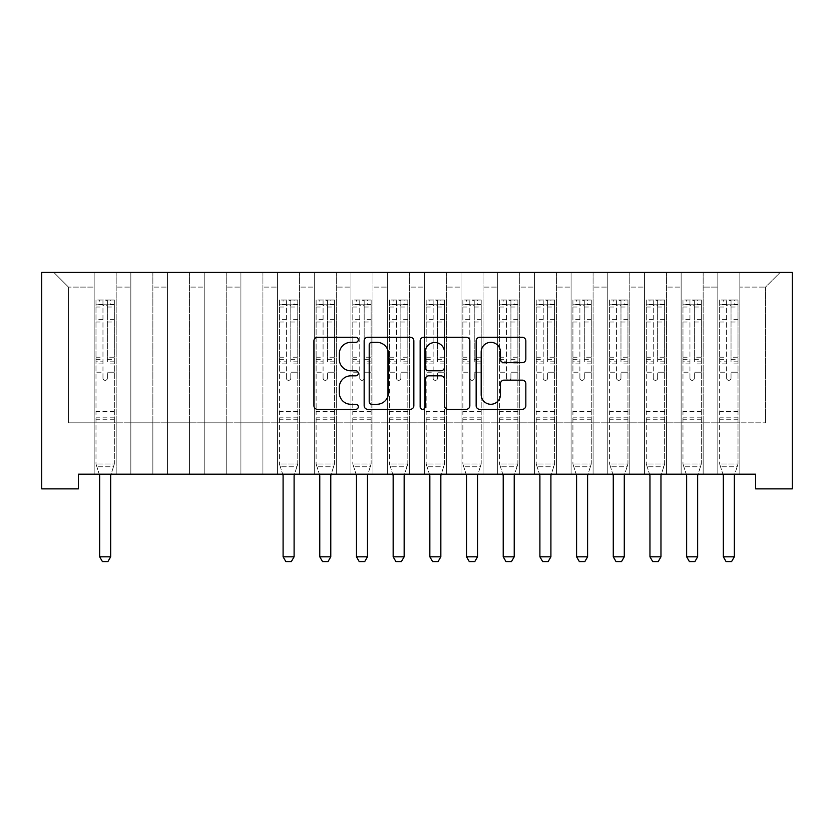 <?xml version="1.0" encoding="UTF-8"?>
<svg xmlns="http://www.w3.org/2000/svg" width="834" height="834" viewBox="0 0 834 834"><rect width="100%" height="100%" fill="white"/><g stroke="black" fill="none" stroke-linecap="round" stroke-linejoin="round"><path stroke-width="0.63" stroke-dasharray="4.17 3.13" d="M358.307 339.813A2.523 2.523 0 0 0 355.784 337.301L317.525 337.301A3.597 3.597 0 0 0 313.918 340.897L313.918 405.72A3.597 3.597 0 0 0 317.525 409.317L355.784 409.317A2.523 2.523 0 0 0 358.307 406.794A2.523 2.523 0 0 0 355.784 404.271L350.833 404.271A11.52 11.52 0 0 1 339.313 392.751L339.313 387.351A11.52 11.52 0 0 1 350.833 375.832L355.784 375.832A2.523 2.523 0 0 0 358.307 373.309A2.523 2.523 0 0 0 355.784 370.786L350.833 370.786A11.52 11.52 0 0 1 339.313 359.266L339.313 353.866A11.52 11.52 0 0 1 350.833 342.336L355.784 342.336A2.523 2.523 0 0 0 358.307 339.813M792.3 272.416L41.7 272.416L41.7 488.87L78.386 488.87L78.386 474.192L755.614 474.192L755.614 488.87L792.3 488.87L792.3 272.416M717.824 272.416L780.197 272.416L739.841 272.416L739.841 422.838L765.518 422.838L739.841 422.838L739.841 287.094L765.518 287.094L739.841 287.094L739.841 272.416L739.841 474.192L739.841 272.416L717.824 272.416L717.824 422.838L717.824 287.094L703.156 287.094L717.824 287.094L717.824 272.416L717.824 474.192L739.841 474.192L739.841 422.838L739.841 474.192L717.824 474.192L739.841 474.192L717.824 474.192L717.824 272.416M681.138 272.416L703.156 272.416L703.156 422.838L717.824 422.838L703.156 422.838L703.156 272.416L703.156 474.192L703.156 272.416L666.47 272.416L681.138 272.416L681.138 422.838L681.138 287.094L666.47 287.094L681.138 287.094L681.138 272.416L681.138 474.192L703.156 474.192L703.156 422.838L703.156 474.192L681.138 474.192L703.156 474.192L681.138 474.192L681.138 272.416M644.453 272.416L666.47 272.416L666.47 422.838L681.138 422.838L666.47 422.838L666.47 272.416L666.47 474.192L666.47 272.416L629.785 272.416L644.453 272.416L644.453 422.838L644.453 287.094L629.785 287.094L644.453 287.094L644.453 272.416L644.453 474.192L666.47 474.192L666.47 422.838L666.47 474.192L644.453 474.192L666.47 474.192L644.453 474.192L644.453 272.416M607.767 272.416L629.785 272.416L629.785 422.838L644.453 422.838L629.785 422.838L629.785 272.416L629.785 474.192L629.785 272.416L593.089 272.416L607.767 272.416L607.767 422.838L607.767 287.094L593.089 287.094L607.767 287.094L607.767 272.416L607.767 474.192L629.785 474.192L629.785 422.838L629.785 474.192L607.767 474.192L629.785 474.192L607.767 474.192L607.767 272.416M571.081 272.416L593.089 272.416L593.089 422.838L607.767 422.838L593.089 422.838L593.089 272.416L593.089 474.192L593.089 272.416L556.403 272.416L571.081 272.416L571.081 422.838L571.081 287.094L556.403 287.094L571.081 287.094L571.081 272.416L571.081 474.192L593.089 474.192L593.089 422.838L593.089 474.192L571.081 474.192L593.089 474.192L571.081 474.192L571.081 272.416M534.396 272.416L556.403 272.416L556.403 422.838L571.081 422.838L556.403 422.838L556.403 272.416L556.403 474.192L556.403 272.416L519.718 272.416L534.396 272.416L534.396 422.838L534.396 287.094L519.718 287.094L534.396 287.094L534.396 272.416L534.396 474.192L556.403 474.192L556.403 422.838L556.403 474.192L534.396 474.192L556.403 474.192L534.396 474.192L534.396 272.416M497.71 272.416L519.718 272.416L519.718 422.838L534.396 422.838L519.718 422.838L519.718 272.416L519.718 474.192L519.718 272.416L483.032 272.416L497.71 272.416L497.71 422.838L497.71 287.094L483.032 287.094L497.71 287.094L497.71 272.416L497.71 474.192L519.718 474.192L519.718 422.838L519.718 474.192L497.71 474.192L519.718 474.192L497.71 474.192L497.71 272.416M461.025 272.416L483.032 272.416L483.032 422.838L497.71 422.838L483.032 422.838L483.032 272.416L483.032 474.192L483.032 272.416L446.346 272.416L461.025 272.416L461.025 422.838L461.025 287.094L446.346 287.094L461.025 287.094L461.025 272.416L461.025 474.192L483.032 474.192L483.032 422.838L483.032 474.192L461.025 474.192L483.032 474.192L461.025 474.192L461.025 272.416M424.339 272.416L446.346 272.416L446.346 422.838L461.025 422.838L446.346 422.838L446.346 272.416L446.346 474.192L446.346 272.416L409.661 272.416L424.339 272.416L424.339 422.838L424.339 287.094L409.661 287.094L424.339 287.094L424.339 272.416L424.339 474.192L446.346 474.192L446.346 422.838L446.346 474.192L424.339 474.192L446.346 474.192L424.339 474.192L424.339 272.416M387.654 272.416L409.661 272.416L409.661 422.838L424.339 422.838L409.661 422.838L409.661 272.416L409.661 474.192L409.661 272.416L372.975 272.416L387.654 272.416L387.654 422.838L387.654 287.094L372.975 287.094L387.654 287.094L387.654 272.416L387.654 474.192L409.661 474.192L409.661 422.838L409.661 474.192L387.654 474.192L409.661 474.192L387.654 474.192L387.654 272.416M350.968 272.416L372.975 272.416L372.975 422.838L387.654 422.838L372.975 422.838L372.975 272.416L372.975 474.192L372.975 272.416L336.29 272.416L350.968 272.416L350.968 422.838L350.968 287.094L336.29 287.094L350.968 287.094L350.968 272.416L350.968 474.192L372.975 474.192L372.975 422.838L372.975 474.192L350.968 474.192L372.975 474.192L350.968 474.192L350.968 272.416M314.282 272.416L336.29 272.416L336.29 422.838L350.968 422.838L336.29 422.838L336.29 272.416L336.29 474.192L336.29 272.416L299.604 272.416L314.282 272.416L314.282 422.838L314.282 287.094L299.604 287.094L314.282 287.094L314.282 272.416L314.282 474.192L336.29 474.192L336.29 422.838L336.29 474.192L314.282 474.192L336.29 474.192L314.282 474.192L314.282 272.416M277.597 272.416L299.604 272.416L299.604 422.838L314.282 422.838L299.604 422.838L299.604 272.416L299.604 474.192L299.604 272.416L262.918 272.416L277.597 272.416L277.597 422.838L277.597 287.094L262.918 287.094L277.597 287.094L277.597 272.416L277.597 474.192L299.604 474.192L299.604 422.838L299.604 474.192L277.597 474.192L299.604 474.192L277.597 474.192L277.597 272.416M240.911 272.416L262.918 272.416L262.918 422.838L277.597 422.838L262.918 422.838L262.918 272.416L262.918 474.192L262.918 272.416L226.233 272.416L240.911 272.416L240.911 422.838L240.911 287.094L226.233 287.094L240.911 287.094L240.911 272.416L240.911 474.192L262.918 474.192L262.918 422.838L262.918 474.192L240.911 474.192L262.918 474.192L240.911 474.192L240.911 272.416M204.215 272.416L226.233 272.416L226.233 422.838L240.911 422.838L226.233 422.838L226.233 272.416L226.233 474.192L226.233 272.416L189.547 272.416L204.215 272.416L204.215 422.838L204.215 287.094L189.547 287.094L204.215 287.094L204.215 272.416L204.215 474.192L226.233 474.192L226.233 422.838L226.233 474.192L204.215 474.192L226.233 474.192L204.215 474.192L204.215 272.416M167.53 272.416L189.547 272.416L189.547 422.838L204.215 422.838L189.547 422.838L189.547 272.416L189.547 474.192L189.547 272.416L152.862 272.416L167.53 272.416L167.53 422.838L167.53 287.094L152.862 287.094L167.53 287.094L167.53 272.416L167.53 474.192L189.547 474.192L189.547 422.838L189.547 474.192L167.53 474.192L189.547 474.192L167.53 474.192L167.53 272.416M130.844 272.416L152.862 272.416L152.862 422.838L167.53 422.838L152.862 422.838L152.862 272.416L152.862 474.192L152.862 272.416L116.176 272.416L130.844 272.416L130.844 422.838L130.844 287.094L116.176 287.094L130.844 287.094L130.844 272.416L130.844 474.192L152.862 474.192L152.862 422.838L152.862 474.192L130.844 474.192L152.862 474.192L130.844 474.192L130.844 272.416M94.159 272.416L116.176 272.416L116.176 422.838L130.844 422.838L116.176 422.838L116.176 272.416L116.176 474.192L116.176 272.416L53.803 272.416L94.159 272.416L94.159 422.838L94.159 287.094L68.482 287.094L94.159 287.094L94.159 272.416L94.159 474.192L116.176 474.192L116.176 422.838L116.176 474.192L94.159 474.192L116.176 474.192L94.159 474.192L94.159 272.416M765.518 422.838L765.518 287.094L780.197 272.416L765.518 287.094L765.518 422.838M68.482 422.838L94.159 422.838L68.482 422.838L68.482 287.094L53.803 272.416L68.482 287.094L68.482 422.838M717.824 422.838L739.841 422.838L717.824 422.838L717.824 474.192L717.824 422.838M681.138 422.838L703.156 422.838L681.138 422.838L681.138 474.192L681.138 422.838M644.453 422.838L666.47 422.838L644.453 422.838L644.453 474.192L644.453 422.838M607.767 422.838L629.785 422.838L607.767 422.838L607.767 474.192L607.767 422.838M571.081 422.838L593.089 422.838L571.081 422.838L571.081 474.192L571.081 422.838M534.396 422.838L556.403 422.838L534.396 422.838L534.396 474.192L534.396 422.838M497.71 422.838L519.718 422.838L497.71 422.838L497.71 474.192L497.71 422.838M461.025 422.838L483.032 422.838L461.025 422.838L461.025 474.192L461.025 422.838M424.339 422.838L446.346 422.838L424.339 422.838L424.339 474.192L424.339 422.838M387.654 422.838L409.661 422.838L387.654 422.838L387.654 474.192L387.654 422.838M350.968 422.838L372.975 422.838L350.968 422.838L350.968 474.192L350.968 422.838M314.282 422.838L336.29 422.838L314.282 422.838L314.282 474.192L314.282 422.838M277.597 422.838L299.604 422.838L277.597 422.838L277.597 474.192L277.597 422.838M240.911 422.838L262.918 422.838L240.911 422.838L240.911 474.192L240.911 422.838M204.215 422.838L226.233 422.838L204.215 422.838L204.215 474.192L204.215 422.838M167.53 422.838L189.547 422.838L167.53 422.838L167.53 474.192L167.53 422.838M130.844 422.838L152.862 422.838L130.844 422.838L130.844 474.192L130.844 422.838M94.159 422.838L116.176 422.838L94.159 422.838L94.159 474.192L94.159 422.838M413.852 405.72L413.852 340.897A3.597 3.597 0 0 0 410.245 337.301L367.752 337.301A3.597 3.597 0 0 0 364.156 340.897L364.156 405.72A3.597 3.597 0 0 0 367.752 409.317L410.245 409.317A3.597 3.597 0 0 0 413.852 405.72M371.714 342.336A2.523 2.523 0 0 0 369.201 344.859L369.201 401.759A2.523 2.523 0 0 0 371.714 404.271L376.937 404.271A11.52 11.52 0 0 0 388.467 392.751L388.467 353.866A11.52 11.52 0 0 0 376.937 342.336L371.714 342.336M423.755 337.301L466.248 337.301A3.597 3.597 0 0 1 469.844 340.897L469.844 405.72A3.597 3.597 0 0 1 466.248 409.317L448.056 409.317A3.597 3.597 0 0 1 444.459 405.72L444.459 379.428A3.597 3.597 0 0 0 440.852 375.832L428.791 375.832A3.597 3.597 0 0 0 425.194 379.428L425.194 406.794A2.523 2.523 0 0 1 422.671 409.317A2.523 2.523 0 0 1 420.148 406.794L420.148 340.897A3.597 3.597 0 0 1 423.755 337.301M444.459 352.146A9.633 9.633 0 0 0 434.827 342.513A9.633 9.633 0 0 0 425.194 352.146L425.194 367.189A3.597 3.597 0 0 0 428.791 370.786L440.852 370.786A3.597 3.597 0 0 0 444.459 367.189L444.459 352.146M504.059 362.686L522.24 362.686A3.597 3.597 0 0 0 525.837 359.079L525.837 340.897A3.597 3.597 0 0 0 522.24 337.301L479.748 337.301A3.597 3.597 0 0 0 476.151 340.897L476.151 405.72A3.597 3.597 0 0 0 479.748 409.317L522.24 409.317A3.597 3.597 0 0 0 525.837 405.72L525.837 383.755A3.597 3.597 0 0 0 522.24 380.148L504.059 380.148A3.597 3.597 0 0 0 500.452 383.755L500.452 394.638A9.633 9.633 0 0 1 490.819 404.271A9.633 9.633 0 0 1 481.187 394.638L481.187 351.969A9.633 9.633 0 0 1 490.819 342.336A9.633 9.633 0 0 1 500.452 351.969L500.452 359.079A3.597 3.597 0 0 0 504.059 362.686M102.968 378.146A2.2 2.2 0.8 0 0 105.167 380.346A2.2 2.2 -179.2 0 1 102.968 378.146L102.968 372.204L102.968 378.146M114.248 300.011L110.672 300.011L110.672 304.775L114.341 304.785L114.341 300.011L95.993 300.011L95.993 463.996L95.993 372.204L102.968 372.204L102.968 361.82L95.993 361.82M95.993 300.011L95.993 372.204L102.968 372.204L102.968 305.744C104.427 304.462 105.897 304.462 107.367 305.744L107.367 357.223L114.341 357.223L114.341 463.996L95.993 463.996L99.236 474.192M114.341 304.785L114.341 357.223M114.341 300.011L114.341 463.996L95.993 463.996L99.496 474.994A3.67 3.67 -179.2 0 1 99.663 476.099L99.663 556.81L110.672 556.81L110.672 476.099A3.67 3.67 -179.2 0 1 110.839 474.994L114.341 463.996L113.455 466.779L96.88 466.779L113.455 466.779L111.099 474.192M110.672 300.011L96.087 300.011M110.672 304.775L99.663 304.775L99.663 300.011M95.993 304.785L114.248 304.775M96.087 304.775L99.663 304.775M114.341 361.82L107.367 361.82L107.367 300.459L102.968 300.459L102.968 361.82M107.367 378.146A2.2 2.2 -179.2 0 1 105.167 380.346A2.2 2.2 0.8 0 0 107.367 378.146L107.367 372.204L107.367 378.146M107.367 361.82L107.367 357.223M114.341 419.241L95.993 419.241M99.663 556.81L102.415 561.584L107.92 561.584L110.672 556.81M102.968 305.744L102.968 300.459M107.367 305.744L107.367 300.459M286.396 378.146A2.2 2.2 0.8 0 0 288.595 380.346A2.2 2.2 -179.2 0 1 286.396 378.146L286.396 372.204L286.396 378.146M297.675 300.011L294.1 300.011L294.1 304.775L297.769 304.785L297.769 300.011L279.432 300.011L279.432 463.996L279.432 372.204L286.396 372.204L286.396 361.82L279.432 361.82M279.432 300.011L279.432 372.204L286.396 372.204L286.396 305.744C287.866 304.462 289.325 304.462 290.795 305.744L290.795 357.223L297.769 357.223L297.769 463.996L279.432 463.996L282.674 474.192M297.769 304.785L297.769 357.223M297.769 300.011L297.769 463.996L279.432 463.996L282.924 474.994A3.67 3.67 -179.2 0 1 283.091 476.099L283.091 556.81L294.1 556.81L294.1 476.099A3.67 3.67 -179.2 0 1 294.277 474.994L297.769 463.996L296.883 466.779L280.318 466.779L296.883 466.779L294.527 474.192M294.1 300.011L279.515 300.011M294.1 304.775L283.091 304.775L283.091 300.011M279.432 304.785L297.675 304.775M279.515 304.775L283.091 304.775M297.769 361.82L290.795 361.82L290.795 300.459L286.396 300.459L286.396 361.82M290.795 378.146A2.2 2.2 -179.2 0 1 288.595 380.346A2.2 2.2 0.8 0 0 290.795 378.146L290.795 372.204L290.795 378.146M290.795 361.82L290.795 357.223M297.769 419.241L279.432 419.241M283.091 556.81L285.843 561.584L291.347 561.584L294.1 556.81M286.396 305.744L286.396 300.459M290.795 305.744L290.795 300.459M323.081 378.146A2.2 2.2 0.8 0 0 325.281 380.346A2.2 2.2 -179.2 0 1 323.081 378.146L323.081 372.204L323.081 378.146M334.361 300.011L330.785 300.011L330.785 304.775L334.455 304.785L334.455 300.011L316.117 300.011L316.117 463.996L316.117 372.204L323.081 372.204L323.081 361.82L316.117 361.82M316.117 300.011L316.117 372.204L323.081 372.204L323.081 305.744C324.551 304.462 326.011 304.462 327.481 305.744L327.481 357.223L334.455 357.223L334.455 463.996L316.117 463.996L319.359 474.192M334.455 304.785L334.455 357.223M334.455 300.011L334.455 463.996L316.117 463.996L319.61 474.994A3.67 3.67 -179.2 0 1 319.776 476.099L319.776 556.81L330.785 556.81L330.785 476.099A3.67 3.67 -179.2 0 1 330.962 474.994L334.455 463.996L333.569 466.779L317.003 466.779L333.569 466.779L331.213 474.192M330.785 300.011L316.201 300.011M330.785 304.775L319.776 304.775L319.776 300.011M316.117 304.785L334.361 304.775M316.201 304.775L319.776 304.775M334.455 361.82L327.481 361.82L327.481 300.459L323.081 300.459L323.081 361.82M327.481 378.146A2.2 2.2 -179.2 0 1 325.281 380.346A2.2 2.2 0.8 0 0 327.481 378.146L327.481 372.204L327.481 378.146M327.481 361.82L327.481 357.223M334.455 419.241L316.117 419.241M319.776 556.81L322.529 561.584L328.033 561.584L330.785 556.81M323.081 305.744L323.081 300.459M327.481 305.744L327.481 300.459M359.767 378.146A2.2 2.2 0.8 0 0 361.966 380.346A2.2 2.2 -179.2 0 1 359.767 378.146L359.767 372.204L359.767 378.146M371.047 300.011L367.471 300.011L367.471 304.775L371.14 304.785L371.14 300.011L352.803 300.011L352.803 463.996L352.803 372.204L359.767 372.204L359.767 361.82L352.803 361.82M352.803 300.011L352.803 372.204L359.767 372.204L359.767 305.744C361.237 304.462 362.696 304.462 364.177 305.744L364.177 357.223L371.14 357.223L371.14 463.996L352.803 463.996L356.045 474.192M371.14 304.785L371.14 357.223M371.14 300.011L371.14 463.996L352.803 463.996L356.295 474.994A3.67 3.67 -179.2 0 1 356.472 476.099L356.472 556.81L367.471 556.81L367.471 476.099A3.67 3.67 -179.2 0 1 367.648 474.994L371.14 463.996L370.254 466.779L353.689 466.779L370.254 466.779L367.898 474.192M367.471 300.011L352.886 300.011M367.471 304.775L356.472 304.775L356.472 300.011M352.803 304.785L371.047 304.775M352.886 304.775L356.472 304.775M371.14 361.82L364.177 361.82L364.177 300.459L359.767 300.459L359.767 361.82M364.177 378.146A2.2 2.2 -179.2 0 1 361.966 380.346A2.2 2.2 0.8 0 0 364.177 378.146L364.177 372.204L364.177 378.146M364.177 361.82L364.177 357.223M371.14 419.241L352.803 419.241M356.472 556.81L359.214 561.584L364.719 561.584L367.471 556.81M359.767 305.744L359.767 300.459M364.177 305.744L364.177 300.459M396.452 378.146A2.2 2.2 0.8 0 0 398.652 380.346A2.2 2.2 -179.2 0 1 396.452 378.146L396.452 372.204L396.452 378.146M407.732 300.011L404.156 300.011L404.156 304.775L407.826 304.785L407.826 300.011L389.488 300.011L389.488 463.996L389.488 372.204L396.452 372.204L396.452 361.82L389.488 361.82M389.488 300.011L389.488 372.204L396.452 372.204L396.452 305.744C397.922 304.462 399.392 304.462 400.862 305.744L400.862 357.223L407.826 357.223L407.826 463.996L389.488 463.996L392.731 474.192M407.826 304.785L407.826 357.223M407.826 300.011L407.826 463.996L389.488 463.996L392.981 474.994A3.67 3.67 -179.2 0 1 393.158 476.099L393.158 556.81L404.156 556.81L404.156 476.099A3.67 3.67 -179.2 0 1 404.334 474.994L407.826 463.996L406.94 466.779L390.375 466.779L406.94 466.779L404.584 474.192M404.156 300.011L389.582 300.011M404.156 304.775L393.158 304.775L393.158 300.011M389.488 304.785L407.732 304.775M389.582 304.775L393.158 304.775M407.826 361.82L400.862 361.82L400.862 300.459L396.452 300.459L396.452 361.82M400.862 378.146A2.2 2.2 -179.2 0 1 398.652 380.346A2.2 2.2 0.8 0 0 400.862 378.146L400.862 372.204L400.862 378.146M400.862 361.82L400.862 357.223M407.826 419.241L389.488 419.241M393.158 556.81L395.91 561.584L401.404 561.584L404.156 556.81M396.452 305.744L396.452 300.459M400.862 305.744L400.862 300.459M433.138 378.146A2.2 2.2 0.8 0 0 435.348 380.346A2.2 2.2 -179.2 0 1 433.138 378.146L433.138 372.204L433.138 378.146M444.418 300.011L440.842 300.011L440.842 304.775L444.512 304.785L444.512 300.011L426.174 300.011L426.174 463.996L426.174 372.204L433.138 372.204L433.138 361.82L426.174 361.82M426.174 300.011L426.174 372.204L433.138 372.204L433.138 305.744C434.608 304.462 436.078 304.462 437.548 305.744L437.548 357.223L444.512 357.223L444.512 463.996L426.174 463.996L429.416 474.192M444.512 304.785L444.512 357.223M444.512 300.011L444.512 463.996L426.174 463.996L429.666 474.994A3.67 3.67 -179.2 0 1 429.844 476.099L429.844 556.81L440.842 556.81L440.842 476.099A3.67 3.67 -179.2 0 1 441.019 474.994L444.512 463.996L443.625 466.779L427.06 466.779L443.625 466.779L441.269 474.192M440.842 300.011L426.268 300.011M440.842 304.775L429.844 304.775L429.844 300.011M426.174 304.785L444.418 304.775M426.268 304.775L429.844 304.775M444.512 361.82L437.548 361.82L437.548 300.459L433.138 300.459L433.138 361.82M437.548 378.146A2.2 2.2 -179.2 0 1 435.348 380.346A2.2 2.2 0.8 0 0 437.548 378.146L437.548 372.204L437.548 378.146M437.548 361.82L437.548 357.223M444.512 419.241L426.174 419.241M429.844 556.81L432.596 561.584L438.09 561.584L440.842 556.81M433.138 305.744L433.138 300.459M437.548 305.744L437.548 300.459M469.823 378.146A2.2 2.2 0.8 0 0 472.034 380.346A2.2 2.2 -179.2 0 1 469.823 378.146L469.823 372.204L469.823 378.146M481.114 300.011L477.528 300.011L477.528 304.775L481.197 304.785L481.197 300.011L462.86 300.011L462.86 463.996L462.86 372.204L469.823 372.204L469.823 361.82L462.86 361.82M462.86 300.011L462.86 372.204L469.823 372.204L469.823 305.744C471.293 304.462 472.763 304.462 474.233 305.744L474.233 357.223L481.197 357.223L481.197 463.996L462.86 463.996L466.102 474.192M481.197 304.785L481.197 357.223M481.197 300.011L481.197 463.996L462.86 463.996L466.352 474.994A3.67 3.67 -179.2 0 1 466.529 476.099L466.529 556.81L477.528 556.81L477.528 476.099A3.67 3.67 -179.2 0 1 477.705 474.994L481.197 463.996L480.311 466.779L463.746 466.779L480.311 466.779L477.955 474.192M477.528 300.011L462.953 300.011M477.528 304.775L466.529 304.775L466.529 300.011M462.86 304.785L481.114 304.775M462.953 304.775L466.529 304.775M481.197 361.82L474.233 361.82L474.233 300.459L469.823 300.459L469.823 361.82M474.233 378.146A2.2 2.2 -179.2 0 1 472.034 380.346A2.2 2.2 0.8 0 0 474.233 378.146L474.233 372.204L474.233 378.146M474.233 361.82L474.233 357.223M481.197 419.241L462.86 419.241M466.529 556.81L469.281 561.584L474.786 561.584L477.528 556.81M469.823 305.744L469.823 300.459M474.233 305.744L474.233 300.459M506.519 378.146A2.2 2.2 0.8 0 0 508.719 380.346A2.2 2.2 -179.2 0 1 506.519 378.146L506.519 372.204L506.519 378.146M517.799 300.011L514.224 300.011L514.224 304.775L517.883 304.785L517.883 300.011L499.545 300.011L499.545 463.996L499.545 372.204L506.519 372.204L506.519 361.82L499.545 361.82M499.545 300.011L499.545 372.204L506.519 372.204L506.519 305.744C507.979 304.462 509.449 304.462 510.919 305.744L510.919 357.223L517.883 357.223L517.883 463.996L499.545 463.996L502.787 474.192M517.883 304.785L517.883 357.223M517.883 300.011L517.883 463.996L499.545 463.996L503.038 474.994A3.67 3.67 -179.2 0 1 503.215 476.099L503.215 556.81L514.224 556.81L514.224 476.099A3.67 3.67 -179.2 0 1 514.39 474.994L517.883 463.996L516.997 466.779L500.431 466.779L516.997 466.779L514.641 474.192M514.224 300.011L499.639 300.011M514.224 304.775L503.215 304.775L503.215 300.011M499.545 304.785L517.799 304.775M499.639 304.775L503.215 304.775M517.883 361.82L510.919 361.82L510.919 300.459L506.519 300.459L506.519 361.82M510.919 378.146A2.2 2.2 -179.2 0 1 508.719 380.346A2.2 2.2 0.8 0 0 510.919 378.146L510.919 372.204L510.919 378.146M510.919 361.82L510.919 357.223M517.883 419.241L499.545 419.241M503.215 556.81L505.967 561.584L511.471 561.584L514.224 556.81M506.519 305.744L506.519 300.459M510.919 305.744L510.919 300.459M543.205 378.146A2.2 2.2 0.8 0 0 545.405 380.346A2.2 2.2 -179.2 0 1 543.205 378.146L543.205 372.204L543.205 378.146M554.485 300.011L550.909 300.011L550.909 304.775L554.568 304.785L554.568 300.011L536.231 300.011L536.231 463.996L536.231 372.204L543.205 372.204L543.205 361.82L536.231 361.82M536.231 300.011L536.231 372.204L543.205 372.204L543.205 305.744C544.665 304.462 546.134 304.462 547.604 305.744L547.604 357.223L554.568 357.223L554.568 463.996L536.231 463.996L539.473 474.192M554.568 304.785L554.568 357.223M554.568 300.011L554.568 463.996L536.231 463.996L539.723 474.994A3.67 3.67 -179.2 0 1 539.9 476.099L539.9 556.81L550.909 556.81L550.909 476.099A3.67 3.67 -179.2 0 1 551.076 474.994L554.568 463.996L553.682 466.779L537.117 466.779L553.682 466.779L551.326 474.192M550.909 300.011L536.325 300.011M550.909 304.775L539.9 304.775L539.9 300.011M536.231 304.785L554.485 304.775M536.325 304.775L539.9 304.775M554.568 361.82L547.604 361.82L547.604 300.459L543.205 300.459L543.205 361.82M547.604 378.146A2.2 2.2 -179.2 0 1 545.405 380.346A2.2 2.2 0.8 0 0 547.604 378.146L547.604 372.204L547.604 378.146M547.604 361.82L547.604 357.223M554.568 419.241L536.231 419.241M539.9 556.81L542.653 561.584L548.157 561.584L550.909 556.81M543.205 305.744L543.205 300.459M547.604 305.744L547.604 300.459M579.891 378.146A2.2 2.2 0.8 0 0 582.09 380.346A2.2 2.2 -179.2 0 1 579.891 378.146L579.891 372.204L579.891 378.146M591.17 300.011L587.595 300.011L587.595 304.775L591.264 304.785L591.264 300.011L572.916 300.011L572.916 463.996L572.916 372.204L579.891 372.204L579.891 361.82L572.916 361.82M572.916 300.011L572.916 372.204L579.891 372.204L579.891 305.744C581.35 304.462 582.82 304.462 584.29 305.744L584.29 357.223L591.264 357.223L591.264 463.996L572.916 463.996L576.158 474.192M591.264 304.785L591.264 357.223M591.264 300.011L591.264 463.996L572.916 463.996L576.409 474.994A3.67 3.67 -179.2 0 1 576.586 476.099L576.586 556.81L587.595 556.81L587.595 476.099A3.67 3.67 -179.2 0 1 587.761 474.994L591.264 463.996L590.378 466.779L573.802 466.779L590.378 466.779L588.012 474.192M587.595 300.011L573.01 300.011M587.595 304.775L576.586 304.775L576.586 300.011M572.916 304.785L591.17 304.775M573.01 304.775L576.586 304.775M591.264 361.82L584.29 361.82L584.29 300.459L579.891 300.459L579.891 361.82M584.29 378.146A2.2 2.2 -179.2 0 1 582.09 380.346A2.2 2.2 0.8 0 0 584.29 378.146L584.29 372.204L584.29 378.146M584.29 361.82L584.29 357.223M591.264 419.241L572.916 419.241M576.586 556.81L579.338 561.584L584.842 561.584L587.595 556.81M579.891 305.744L579.891 300.459M584.29 305.744L584.29 300.459M616.576 378.146A2.2 2.2 0.8 0 0 618.776 380.346A2.2 2.2 -179.2 0 1 616.576 378.146L616.576 372.204L616.576 378.146M627.856 300.011L624.28 300.011L624.28 304.775L627.95 304.785L627.95 300.011L609.602 300.011L609.602 463.996L609.602 372.204L616.576 372.204L616.576 361.82L609.602 361.82M609.602 300.011L609.602 372.204L616.576 372.204L616.576 305.744C618.036 304.462 619.506 304.462 620.976 305.744L620.976 357.223L627.95 357.223L627.95 463.996L609.602 463.996L612.844 474.192M627.95 304.785L627.95 357.223M627.95 300.011L627.95 463.996L609.602 463.996L613.094 474.994A3.67 3.67 -179.2 0 1 613.271 476.099L613.271 556.81L624.28 556.81L624.28 476.099A3.67 3.67 -179.2 0 1 624.447 474.994L627.95 463.996L627.064 466.779L610.488 466.779L627.064 466.779L624.708 474.192M624.28 300.011L609.696 300.011M624.28 304.775L613.271 304.775L613.271 300.011M609.602 304.785L627.856 304.775M609.696 304.775L613.271 304.775M627.95 361.82L620.976 361.82L620.976 300.459L616.576 300.459L616.576 361.82M620.976 378.146A2.2 2.2 -179.2 0 1 618.776 380.346A2.2 2.2 0.8 0 0 620.976 378.146L620.976 372.204L620.976 378.146M620.976 361.82L620.976 357.223M627.95 419.241L609.602 419.241M613.271 556.81L616.024 561.584L621.528 561.584L624.28 556.81M616.576 305.744L616.576 300.459M620.976 305.744L620.976 300.459M653.262 378.146A2.2 2.2 0.8 0 0 655.461 380.346A2.2 2.2 -179.2 0 1 653.262 378.146L653.262 372.204L653.262 378.146M664.542 300.011L660.966 300.011L660.966 304.775L664.635 304.785L664.635 300.011L646.287 300.011L646.287 463.996L646.287 372.204L653.262 372.204L653.262 361.82L646.287 361.82M646.287 300.011L646.287 372.204L653.262 372.204L653.262 305.744C654.721 304.462 656.191 304.462 657.661 305.744L657.661 357.223L664.635 357.223L664.635 463.996L646.287 463.996L649.53 474.192M664.635 304.785L664.635 357.223M664.635 300.011L664.635 463.996L646.287 463.996L649.78 474.994A3.67 3.67 -179.2 0 1 649.957 476.099L649.957 556.81L660.966 556.81L660.966 476.099A3.67 3.67 -179.2 0 1 661.133 474.994L664.635 463.996L663.749 466.779L647.174 466.779L663.749 466.779L661.393 474.192M660.966 300.011L646.381 300.011M660.966 304.775L649.957 304.775L649.957 300.011M646.287 304.785L664.542 304.775M646.381 304.775L649.957 304.775M664.635 361.82L657.661 361.82L657.661 300.459L653.262 300.459L653.262 361.82M657.661 378.146A2.2 2.2 -179.2 0 1 655.461 380.346A2.2 2.2 0.8 0 0 657.661 378.146L657.661 372.204L657.661 378.146M657.661 361.82L657.661 357.223M664.635 419.241L646.287 419.241M649.957 556.81L652.709 561.584L658.214 561.584L660.966 556.81M653.262 305.744L653.262 300.459M657.661 305.744L657.661 300.459M689.947 378.146A2.2 2.2 0.8 0 0 692.147 380.346A2.2 2.2 -179.2 0 1 689.947 378.146L689.947 372.204L689.947 378.146M701.227 300.011L697.651 300.011L697.651 304.775L701.321 304.785L701.321 300.011L682.973 300.011L682.973 463.996L682.973 372.204L689.947 372.204L689.947 361.82L682.973 361.82M682.973 300.011L682.973 372.204L689.947 372.204L689.947 305.744C691.407 304.462 692.877 304.462 694.347 305.744L694.347 357.223L701.321 357.223L701.321 463.996L682.973 463.996L686.215 474.192M701.321 304.785L701.321 357.223M701.321 300.011L701.321 463.996L682.973 463.996L686.476 474.994A3.67 3.67 -179.2 0 1 686.643 476.099L686.643 556.81L697.651 556.81L697.651 476.099A3.67 3.67 -179.2 0 1 697.818 474.994L701.321 463.996L700.435 466.779L683.859 466.779L700.435 466.779L698.079 474.192M697.651 300.011L683.067 300.011M697.651 304.775L686.643 304.775L686.643 300.011M682.973 304.785L701.227 304.775M683.067 304.775L686.643 304.775M701.321 361.82L694.347 361.82L694.347 300.459L689.947 300.459L689.947 361.82M694.347 378.146A2.2 2.2 -179.2 0 1 692.147 380.346A2.2 2.2 0.8 0 0 694.347 378.146L694.347 372.204L694.347 378.146M694.347 361.82L694.347 357.223M701.321 419.241L682.973 419.241M686.643 556.81L689.395 561.584L694.899 561.584L697.651 556.81M689.947 305.744L689.947 300.459M694.347 305.744L694.347 300.459M726.633 378.146A2.2 2.2 0.8 0 0 728.833 380.346A2.2 2.2 -179.2 0 1 726.633 378.146L726.633 372.204L726.633 378.146M737.913 300.011L734.337 300.011L734.337 304.775L738.007 304.785L738.007 300.011L719.659 300.011L719.659 463.996L719.659 372.204L726.633 372.204L726.633 361.82L719.659 361.82M719.659 300.011L719.659 372.204L726.633 372.204L726.633 305.744C728.092 304.462 729.562 304.462 731.032 305.744L731.032 357.223L738.007 357.223L738.007 463.996L719.659 463.996L722.901 474.192M738.007 304.785L738.007 357.223M738.007 300.011L738.007 463.996L719.659 463.996L723.161 474.994A3.67 3.67 -179.2 0 1 723.328 476.099L723.328 556.81L734.337 556.81L734.337 476.099A3.67 3.67 -179.2 0 1 734.504 474.994L738.007 463.996L737.12 466.779L720.545 466.779L737.12 466.779L734.764 474.192M734.337 300.011L719.752 300.011M734.337 304.775L723.328 304.775L723.328 300.011M719.659 304.785L737.913 304.775M719.752 304.775L723.328 304.775M738.007 361.82L731.032 361.82L731.032 300.459L726.633 300.459L726.633 361.82M731.032 378.146A2.2 2.2 -179.2 0 1 728.833 380.346A2.2 2.2 0.8 0 0 731.032 378.146L731.032 372.204L731.032 378.146M731.032 361.82L731.032 357.223M738.007 419.241L719.659 419.241M723.328 556.81L726.08 561.584L731.585 561.584L734.337 556.81M726.633 305.744L726.633 300.459M731.032 305.744L731.032 300.459M102.968 319.391L95.993 319.391M95.993 322.007L102.968 322.007M95.993 357.223L102.968 357.223M114.341 411.537L95.993 411.537M114.341 372.204L107.367 372.204L114.341 372.204M102.968 363.895L95.993 363.895M114.341 363.895L107.367 363.895M95.993 359.298L102.968 359.298M107.367 359.298L114.341 359.298M114.341 319.391L107.367 319.391M107.367 322.007L114.341 322.007M102.968 304.4L95.993 304.4M95.993 307.016L102.968 307.016M114.341 304.4L107.367 304.4M107.367 307.016L114.341 307.016M114.341 417.167L95.993 417.167M286.396 319.391L279.432 319.391M279.432 322.007L286.396 322.007M279.432 357.223L286.396 357.223M297.769 411.537L279.432 411.537M297.769 372.204L290.795 372.204L297.769 372.204M286.396 363.895L279.432 363.895M297.769 363.895L290.795 363.895M279.432 359.298L286.396 359.298M290.795 359.298L297.769 359.298M297.769 319.391L290.795 319.391M290.795 322.007L297.769 322.007M286.396 304.4L279.432 304.4M279.432 307.016L286.396 307.016M297.769 304.4L290.795 304.4M290.795 307.016L297.769 307.016M297.769 417.167L279.432 417.167M323.081 319.391L316.117 319.391M316.117 322.007L323.081 322.007M316.117 357.223L323.081 357.223M334.455 411.537L316.117 411.537M334.455 372.204L327.481 372.204L334.455 372.204M323.081 363.895L316.117 363.895M334.455 363.895L327.481 363.895M316.117 359.298L323.081 359.298M327.481 359.298L334.455 359.298M334.455 319.391L327.481 319.391M327.481 322.007L334.455 322.007M323.081 304.4L316.117 304.4M316.117 307.016L323.081 307.016M334.455 304.4L327.481 304.4M327.481 307.016L334.455 307.016M334.455 417.167L316.117 417.167M359.767 319.391L352.803 319.391M352.803 322.007L359.767 322.007M352.803 357.223L359.767 357.223M371.14 411.537L352.803 411.537M371.14 372.204L364.177 372.204L371.14 372.204M359.767 363.895L352.803 363.895M371.14 363.895L364.177 363.895M352.803 359.298L359.767 359.298M364.177 359.298L371.14 359.298M371.14 319.391L364.177 319.391M364.177 322.007L371.14 322.007M359.767 304.4L352.803 304.4M352.803 307.016L359.767 307.016M371.14 304.4L364.177 304.4M364.177 307.016L371.14 307.016M371.14 417.167L352.803 417.167M396.452 319.391L389.488 319.391M389.488 322.007L396.452 322.007M389.488 357.223L396.452 357.223M407.826 411.537L389.488 411.537M407.826 372.204L400.862 372.204L407.826 372.204M396.452 363.895L389.488 363.895M407.826 363.895L400.862 363.895M389.488 359.298L396.452 359.298M400.862 359.298L407.826 359.298M407.826 319.391L400.862 319.391M400.862 322.007L407.826 322.007M396.452 304.4L389.488 304.4M389.488 307.016L396.452 307.016M407.826 304.4L400.862 304.4M400.862 307.016L407.826 307.016M407.826 417.167L389.488 417.167M433.138 319.391L426.174 319.391M426.174 322.007L433.138 322.007M426.174 357.223L433.138 357.223M444.512 411.537L426.174 411.537M444.512 372.204L437.548 372.204L444.512 372.204M433.138 363.895L426.174 363.895M444.512 363.895L437.548 363.895M426.174 359.298L433.138 359.298M437.548 359.298L444.512 359.298M444.512 319.391L437.548 319.391M437.548 322.007L444.512 322.007M433.138 304.4L426.174 304.4M426.174 307.016L433.138 307.016M444.512 304.4L437.548 304.4M437.548 307.016L444.512 307.016M444.512 417.167L426.174 417.167M469.823 319.391L462.86 319.391M462.86 322.007L469.823 322.007M462.86 357.223L469.823 357.223M481.197 411.537L462.86 411.537M481.197 372.204L474.233 372.204L481.197 372.204M469.823 363.895L462.86 363.895M481.197 363.895L474.233 363.895M462.86 359.298L469.823 359.298M474.233 359.298L481.197 359.298M481.197 319.391L474.233 319.391M474.233 322.007L481.197 322.007M469.823 304.4L462.86 304.4M462.86 307.016L469.823 307.016M481.197 304.4L474.233 304.4M474.233 307.016L481.197 307.016M481.197 417.167L462.86 417.167M506.519 319.391L499.545 319.391M499.545 322.007L506.519 322.007M499.545 357.223L506.519 357.223M517.883 411.537L499.545 411.537M517.883 372.204L510.919 372.204L517.883 372.204M506.519 363.895L499.545 363.895M517.883 363.895L510.919 363.895M499.545 359.298L506.519 359.298M510.919 359.298L517.883 359.298M517.883 319.391L510.919 319.391M510.919 322.007L517.883 322.007M506.519 304.4L499.545 304.4M499.545 307.016L506.519 307.016M517.883 304.4L510.919 304.4M510.919 307.016L517.883 307.016M517.883 417.167L499.545 417.167M543.205 319.391L536.231 319.391M536.231 322.007L543.205 322.007M536.231 357.223L543.205 357.223M554.568 411.537L536.231 411.537M554.568 372.204L547.604 372.204L554.568 372.204M543.205 363.895L536.231 363.895M554.568 363.895L547.604 363.895M536.231 359.298L543.205 359.298M547.604 359.298L554.568 359.298M554.568 319.391L547.604 319.391M547.604 322.007L554.568 322.007M543.205 304.4L536.231 304.4M536.231 307.016L543.205 307.016M554.568 304.4L547.604 304.4M547.604 307.016L554.568 307.016M554.568 417.167L536.231 417.167M579.891 319.391L572.916 319.391M572.916 322.007L579.891 322.007M572.916 357.223L579.891 357.223M591.264 411.537L572.916 411.537M591.264 372.204L584.29 372.204L591.264 372.204M579.891 363.895L572.916 363.895M591.264 363.895L584.29 363.895M572.916 359.298L579.891 359.298M584.29 359.298L591.264 359.298M591.264 319.391L584.29 319.391M584.29 322.007L591.264 322.007M579.891 304.4L572.916 304.4M572.916 307.016L579.891 307.016M591.264 304.4L584.29 304.4M584.29 307.016L591.264 307.016M591.264 417.167L572.916 417.167M616.576 319.391L609.602 319.391M609.602 322.007L616.576 322.007M609.602 357.223L616.576 357.223M627.95 411.537L609.602 411.537M627.95 372.204L620.976 372.204L627.95 372.204M616.576 363.895L609.602 363.895M627.95 363.895L620.976 363.895M609.602 359.298L616.576 359.298M620.976 359.298L627.95 359.298M627.95 319.391L620.976 319.391M620.976 322.007L627.95 322.007M616.576 304.4L609.602 304.4M609.602 307.016L616.576 307.016M627.95 304.4L620.976 304.4M620.976 307.016L627.95 307.016M627.95 417.167L609.602 417.167M653.262 319.391L646.287 319.391M646.287 322.007L653.262 322.007M646.287 357.223L653.262 357.223M664.635 411.537L646.287 411.537M664.635 372.204L657.661 372.204L664.635 372.204M653.262 363.895L646.287 363.895M664.635 363.895L657.661 363.895M646.287 359.298L653.262 359.298M657.661 359.298L664.635 359.298M664.635 319.391L657.661 319.391M657.661 322.007L664.635 322.007M653.262 304.4L646.287 304.4M646.287 307.016L653.262 307.016M664.635 304.4L657.661 304.4M657.661 307.016L664.635 307.016M664.635 417.167L646.287 417.167M689.947 319.391L682.973 319.391M682.973 322.007L689.947 322.007M682.973 357.223L689.947 357.223M701.321 411.537L682.973 411.537M701.321 372.204L694.347 372.204L701.321 372.204M689.947 363.895L682.973 363.895M701.321 363.895L694.347 363.895M682.973 359.298L689.947 359.298M694.347 359.298L701.321 359.298M701.321 319.391L694.347 319.391M694.347 322.007L701.321 322.007M689.947 304.4L682.973 304.4M682.973 307.016L689.947 307.016M701.321 304.4L694.347 304.4M694.347 307.016L701.321 307.016M701.321 417.167L682.973 417.167M726.633 319.391L719.659 319.391M719.659 322.007L726.633 322.007M719.659 357.223L726.633 357.223M738.007 411.537L719.659 411.537M738.007 372.204L731.032 372.204L738.007 372.204M726.633 363.895L719.659 363.895M738.007 363.895L731.032 363.895M719.659 359.298L726.633 359.298M731.032 359.298L738.007 359.298M738.007 319.391L731.032 319.391M731.032 322.007L738.007 322.007M726.633 304.4L719.659 304.4M719.659 307.016L726.633 307.016M738.007 304.4L731.032 304.4M731.032 307.016L738.007 307.016M738.007 417.167L719.659 417.167"/><path stroke-width="1.25" d="M358.307 339.813A2.523 2.523 0 0 0 355.784 337.301L317.525 337.301A3.597 3.597 0 0 0 313.918 340.897L313.918 405.72A3.597 3.597 0 0 0 317.525 409.317L355.784 409.317A2.523 2.523 0 0 0 358.307 406.794A2.523 2.523 0 0 0 355.784 404.271L350.833 404.271A11.52 11.52 0 0 1 339.313 392.751L339.313 387.351A11.52 11.52 0 0 1 350.833 375.832L355.784 375.832A2.523 2.523 0 0 0 358.307 373.309A2.523 2.523 0 0 0 355.784 370.786L350.833 370.786A11.52 11.52 0 0 1 339.313 359.266L339.313 353.866A11.52 11.52 0 0 1 350.833 342.336L355.784 342.336A2.523 2.523 0 0 0 358.307 339.813M522.24 362.686A3.597 3.597 0 0 0 525.837 359.079L525.837 340.897A3.597 3.597 0 0 0 522.24 337.301L479.748 337.301A3.597 3.597 0 0 0 476.151 340.897L476.151 405.72A3.597 3.597 0 0 0 479.748 409.317L522.24 409.317A3.597 3.597 0 0 0 525.837 405.72L525.837 383.755A3.597 3.597 0 0 0 522.24 380.148L504.059 380.148A3.597 3.597 0 0 0 500.452 383.755L500.452 394.638A9.633 9.633 0 0 1 490.819 404.271A9.633 9.633 0 0 1 481.187 394.638L481.187 351.969A9.633 9.633 0 0 1 490.819 342.336A9.633 9.633 0 0 1 500.452 351.969L500.452 359.079A3.597 3.597 0 0 0 504.059 362.686L522.24 362.686M755.614 474.192L78.386 474.192L78.386 488.87L41.7 488.87L41.7 272.416L792.3 272.416L792.3 488.87L755.614 488.87L755.614 474.192M413.852 340.897A3.597 3.597 0 0 0 410.245 337.301L367.752 337.301A3.597 3.597 0 0 0 364.156 340.897L364.156 405.72A3.597 3.597 0 0 0 367.752 409.317L410.245 409.317A3.597 3.597 0 0 0 413.852 405.72L413.852 340.897M423.755 337.301L466.248 337.301A3.597 3.597 0 0 1 469.844 340.897L469.844 405.72A3.597 3.597 0 0 1 466.248 409.317L448.056 409.317A3.597 3.597 0 0 1 444.459 405.72L444.459 379.428A3.597 3.597 0 0 0 440.852 375.832L428.791 375.832A3.597 3.597 0 0 0 425.194 379.428L425.194 406.794A2.523 2.523 0 0 1 422.671 409.317A2.523 2.523 0 0 1 420.148 406.794L420.148 340.897A3.597 3.597 0 0 1 423.755 337.301M371.714 342.336A2.523 2.523 0 0 0 369.201 344.859L369.201 401.759A2.523 2.523 0 0 0 371.714 404.271L376.937 404.271A11.52 11.52 0 0 0 388.467 392.751L388.467 353.866A11.52 11.52 0 0 0 376.937 342.336L371.714 342.336M444.459 352.146A9.633 9.633 0 0 0 434.827 342.513A9.633 9.633 0 0 0 425.194 352.146L425.194 367.189A3.597 3.597 0 0 0 428.791 370.786L440.852 370.786A3.597 3.597 0 0 0 444.459 367.189L444.459 352.146M99.236 474.192L99.496 474.994A3.67 3.67 -179.2 0 1 99.663 476.099L99.663 556.81L110.672 556.81L110.672 476.099A3.67 3.67 -179.2 0 1 110.839 474.994L111.099 474.192M110.672 556.81L107.92 561.584L102.415 561.584L99.663 556.81M282.674 474.192L282.924 474.994A3.67 3.67 -179.2 0 1 283.091 476.099L283.091 556.81L294.1 556.81L294.1 476.099A3.67 3.67 -179.2 0 1 294.277 474.994L294.527 474.192M294.1 556.81L291.347 561.584L285.843 561.584L283.091 556.81M319.359 474.192L319.61 474.994A3.67 3.67 -179.2 0 1 319.776 476.099L319.776 556.81L330.785 556.81L330.785 476.099A3.67 3.67 -179.2 0 1 330.962 474.994L331.213 474.192M330.785 556.81L328.033 561.584L322.529 561.584L319.776 556.81M356.045 474.192L356.295 474.994A3.67 3.67 -179.2 0 1 356.472 476.099L356.472 556.81L367.471 556.81L367.471 476.099A3.67 3.67 -179.2 0 1 367.648 474.994L367.898 474.192M367.471 556.81L364.719 561.584L359.214 561.584L356.472 556.81M392.731 474.192L392.981 474.994A3.67 3.67 -179.2 0 1 393.158 476.099L393.158 556.81L404.156 556.81L404.156 476.099A3.67 3.67 -179.2 0 1 404.334 474.994L404.584 474.192M404.156 556.81L401.404 561.584L395.91 561.584L393.158 556.81M429.416 474.192L429.666 474.994A3.67 3.67 -179.2 0 1 429.844 476.099L429.844 556.81L440.842 556.81L440.842 476.099A3.67 3.67 -179.2 0 1 441.019 474.994L441.269 474.192M440.842 556.81L438.09 561.584L432.596 561.584L429.844 556.81M466.102 474.192L466.352 474.994A3.67 3.67 -179.2 0 1 466.529 476.099L466.529 556.81L477.528 556.81L477.528 476.099A3.67 3.67 -179.2 0 1 477.705 474.994L477.955 474.192M477.528 556.81L474.786 561.584L469.281 561.584L466.529 556.81M502.787 474.192L503.038 474.994A3.67 3.67 -179.2 0 1 503.215 476.099L503.215 556.81L514.224 556.81L514.224 476.099A3.67 3.67 -179.2 0 1 514.39 474.994L514.641 474.192M514.224 556.81L511.471 561.584L505.967 561.584L503.215 556.81M539.473 474.192L539.723 474.994A3.67 3.67 -179.2 0 1 539.9 476.099L539.9 556.81L550.909 556.81L550.909 476.099A3.67 3.67 -179.2 0 1 551.076 474.994L551.326 474.192M550.909 556.81L548.157 561.584L542.653 561.584L539.9 556.81M576.158 474.192L576.409 474.994A3.67 3.67 -179.2 0 1 576.586 476.099L576.586 556.81L587.595 556.81L587.595 476.099A3.67 3.67 -179.2 0 1 587.761 474.994L588.012 474.192M587.595 556.81L584.842 561.584L579.338 561.584L576.586 556.81M612.844 474.192L613.094 474.994A3.67 3.67 -179.2 0 1 613.271 476.099L613.271 556.81L624.28 556.81L624.28 476.099A3.67 3.67 -179.2 0 1 624.447 474.994L624.708 474.192M624.28 556.81L621.528 561.584L616.024 561.584L613.271 556.81M649.53 474.192L649.78 474.994A3.67 3.67 -179.2 0 1 649.957 476.099L649.957 556.81L660.966 556.81L660.966 476.099A3.67 3.67 -179.2 0 1 661.133 474.994L661.393 474.192M660.966 556.81L658.214 561.584L652.709 561.584L649.957 556.81M686.215 474.192L686.476 474.994A3.67 3.67 -179.2 0 1 686.643 476.099L686.643 556.81L697.651 556.81L697.651 476.099A3.67 3.67 -179.2 0 1 697.818 474.994L698.079 474.192M697.651 556.81L694.899 561.584L689.395 561.584L686.643 556.81M722.901 474.192L723.161 474.994A3.67 3.67 -179.2 0 1 723.328 476.099L723.328 556.81L734.337 556.81L734.337 476.099A3.67 3.67 -179.2 0 1 734.504 474.994L734.764 474.192M734.337 556.81L731.585 561.584L726.08 561.584L723.328 556.81"/></g></svg>
